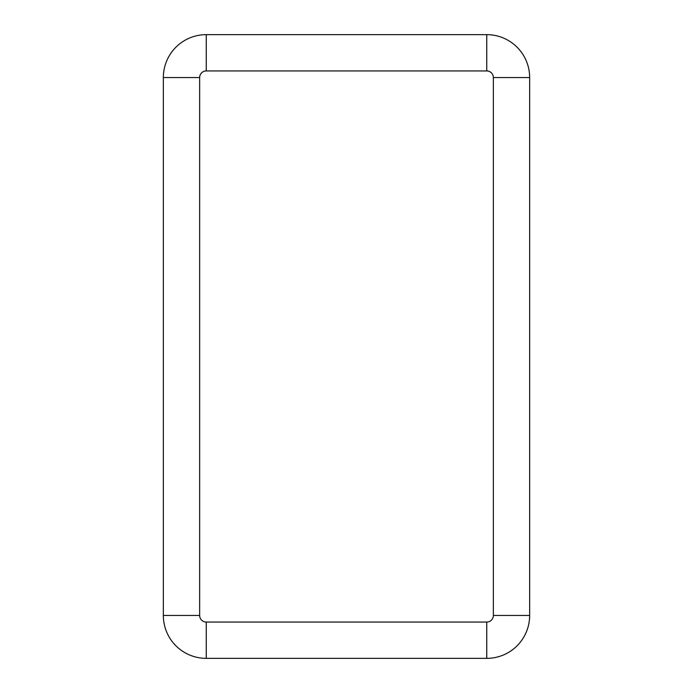<?xml version="1.0" encoding="UTF-8"?>
<svg xmlns="http://www.w3.org/2000/svg" width="693" height="693" viewBox="0 0 693 693"><rect width="100%" height="100%" fill="white"/><g stroke="black" fill="none" stroke-linecap="round" stroke-linejoin="round"><path stroke-width="1.04" d="M163.349 523.544L163.349 499.454M163.349 77.547L199.653 77.547L199.653 615.453L163.349 615.453L163.349 77.547A42.897 42.897 0 0 1 206.254 34.65L486.746 34.65A42.897 42.897 0 0 1 529.651 77.547A42.897 42.897 0 0 0 486.746 34.65L486.746 70.946L206.254 70.946L206.254 34.65M163.349 169.456L163.349 193.546M529.651 169.456L529.651 193.546M529.651 523.544L529.651 499.454M486.746 658.35L486.746 622.054A6.601 6.601 0 0 0 493.347 615.453L529.651 615.453A42.897 42.897 0 0 1 486.746 658.35L206.254 658.35A42.897 42.897 0 0 1 163.349 615.453A42.897 42.897 0 0 0 206.254 658.35L206.254 622.054A6.601 6.601 0 0 1 199.653 615.453M529.651 615.453L529.651 77.547L493.347 77.547A6.601 6.601 0 0 0 486.746 70.946M199.653 77.547A6.601 6.601 0 0 1 206.254 70.946M493.347 615.453L493.347 77.547M486.746 622.054L206.254 622.054"/></g></svg>
